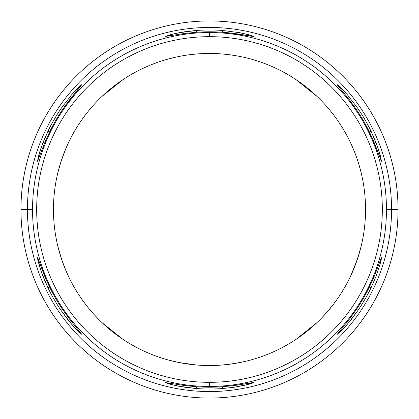 <?xml version="1.0" encoding="UTF-8"?>
<svg xmlns="http://www.w3.org/2000/svg" width="419" height="419" viewBox="0 0 419 419"><rect width="100%" height="100%" fill="white"/><g stroke="black" fill="none" stroke-linecap="round" stroke-linejoin="round"><path stroke-width="0.63" d="M209.5 32.541L209.5 36.673A172.827 172.827 0 0 1 382.327 209.5A172.827 172.827 0 0 1 209.5 382.327L209.5 386.459A176.959 176.959 0 0 0 386.459 209.5A176.959 176.959 0 0 0 209.5 32.541A176.959 176.959 0 0 1 386.459 209.5L391.55 209.5A182.05 182.05 0 0 0 209.5 27.45A182.05 182.05 0 0 0 27.45 209.5L32.541 209.5A176.959 176.959 0 0 1 209.5 32.541A176.959 176.959 0 0 0 32.541 209.5L27.45 209.5A182.05 182.05 0 0 1 209.5 27.45A182.05 182.05 0 0 1 391.55 209.5L398.05 209.5A188.55 188.55 0 0 0 209.5 20.95A188.55 188.55 0 0 0 20.95 209.5L27.45 209.5L20.95 209.5A188.55 188.55 0 0 1 209.5 20.95A188.55 188.55 0 0 1 398.05 209.5A188.55 188.55 0 0 1 209.5 398.05A188.55 188.55 0 0 1 20.95 209.5A188.55 188.55 0 0 0 209.5 398.05A188.55 188.55 0 0 0 398.05 209.5L391.55 209.5A182.05 182.05 0 0 1 209.5 391.55A182.05 182.05 0 0 1 27.45 209.5A182.05 182.05 0 0 0 209.5 391.55A182.05 182.05 0 0 0 391.55 209.5L386.459 209.5A176.959 176.959 0 0 1 209.5 386.459A176.959 176.959 0 0 1 32.541 209.5A176.959 176.959 0 0 0 209.5 386.459L209.5 382.327C198.15 382.327 186.911 381.222 175.781 379.006C164.651 376.791 153.846 373.512 143.361 369.17C132.875 364.829 122.919 359.507 113.481 353.201C104.048 346.895 95.317 339.73 87.293 331.707C79.27 323.683 72.105 314.952 65.799 305.519C59.493 296.081 54.171 286.125 49.83 275.639C45.488 265.154 42.209 254.349 39.994 243.219C37.778 232.089 36.673 220.85 36.673 209.5C36.673 198.15 37.778 186.911 39.994 175.781C42.209 164.651 45.488 153.846 49.83 143.361C54.171 132.875 59.493 122.919 65.799 113.481C72.105 104.048 79.27 95.317 87.293 87.293C95.317 79.27 104.048 72.105 113.481 65.799C122.919 59.493 132.875 54.171 143.361 49.83C153.846 45.488 164.651 42.209 175.781 39.994C186.911 37.778 198.15 36.673 209.5 36.673C220.85 36.673 232.089 37.778 243.219 39.994C254.349 42.209 265.154 45.488 275.639 49.83C286.125 54.171 296.081 59.493 305.519 65.799C314.952 72.105 323.683 79.27 331.707 87.293C339.73 95.317 346.895 104.048 353.201 113.481C359.507 122.919 364.829 132.875 369.17 143.361C373.512 153.846 376.791 164.651 379.006 175.781C381.222 186.911 382.327 198.15 382.327 209.5C382.327 220.85 381.222 232.089 379.006 243.219C376.791 254.349 373.512 265.154 369.17 275.639C364.829 286.125 359.507 296.081 353.201 305.519C346.895 314.952 339.73 323.683 331.707 331.707C323.683 339.73 314.952 346.895 305.519 353.201C296.081 359.507 286.125 364.829 275.639 369.17C265.154 373.512 254.349 376.791 243.219 379.006C232.089 381.222 220.85 382.327 209.5 382.327A172.827 172.827 0 0 1 36.673 209.5A172.827 172.827 0 0 1 209.5 36.673L209.5 32.541M66.019 104.614L62.51 109.621A177.714 177.714 0 0 0 49.505 132.142L44.576 143.12L37.516 161.257L38.632 155.748L41.24 147.352L47.934 131.236A179.521 179.521 -55.8 0 1 60.938 108.715L71.581 94.82L77.546 88.372L81.731 84.68L69.538 99.879L62.51 109.621L60.938 108.715A179.521 179.521 0 0 0 47.934 131.236L49.505 132.142L44.576 143.12L37.516 161.257L39.737 151.929L43.12 142.256L47.934 131.236L49.505 132.142A177.714 177.714 124.2 0 1 62.51 109.621L60.938 108.715L71.581 94.82L79.71 86.277L81.731 84.68L80.333 86.633L66.019 104.614M228.601 32.797L222.505 32.263A177.714 177.714 0 0 0 196.495 32.263L184.522 33.478L165.29 36.437L170.617 34.646L179.196 32.708L196.495 30.451A179.521 179.521 4.2 0 1 222.505 30.451L239.841 32.713L248.404 34.651L253.71 36.437L234.467 33.478L222.505 32.263L222.505 30.451A179.521 179.521 0 0 0 196.495 30.451L196.495 32.263L184.522 33.478L165.29 36.437L174.477 33.693L184.549 31.792L196.495 30.451L196.495 32.263A177.714 177.714 -175.8 0 1 222.505 32.263L222.505 30.451L239.841 32.713L251.3 35.484L253.71 36.437L251.337 36.207L228.601 32.797M337.546 85.219L337.269 84.68L337.861 85.036L341.454 88.367L347.43 94.83L358.062 108.715A179.521 179.521 64.2 0 1 371.066 131.236L377.77 147.383L380.373 155.768L381.484 161.257L374.424 143.109L369.495 132.142A177.714 177.714 0 0 0 356.49 109.621L349.467 99.879L337.546 85.219M353.186 270.355L350.666 275.99A156.041 156.041 0 0 1 339.275 296.149A156.041 156.041 0 0 0 350.666 275.99L357.229 259.754L361.052 246.65A156.041 156.041 0 0 0 365.541 209.5A156.041 156.041 0 0 1 209.5 365.541A156.041 156.041 0 0 1 53.459 209.5A156.041 156.041 0 0 0 57.948 246.65L61.776 259.77L65.83 270.386A156.041 156.041 0 0 0 79.725 296.149A156.041 156.041 0 0 1 68.334 275.99L65.83 270.386L68.334 275.99A156.041 156.041 0 0 0 79.725 296.149M84.957 303.513L81.338 298.511A156.041 156.041 0 0 1 79.788 296.238A156.041 156.041 0 0 0 81.338 298.511L84.931 303.476M167.689 359.837L179.185 362.566L190.399 364.368A156.041 156.041 0 0 0 222.505 364.996L234.457 363.535L242.737 361.958M334.069 303.476L326.904 312.286L320.917 318.744L326.904 312.286L334.069 303.476A156.041 156.041 0 0 0 339.212 296.238A156.041 156.041 0 0 1 337.662 298.511L334.069 303.476L337.662 298.511M360.602 248.457L359.675 251.882M317.455 322.169L318.796 320.87L317.455 322.169M320.912 318.754L318.78 320.886M190.399 364.368L196.495 364.996L179.149 362.561M100 320.671L99.162 319.838C106.405 327.082 114.287 333.55 122.809 339.243C131.325 344.937 140.318 349.745 149.787 353.662C159.251 357.585 169.009 360.544 179.06 362.545L167.7 359.837M170.591 360.612L169.161 360.235M253.102 359.324L252.647 359.46M248.425 360.607L244.549 361.555L248.425 360.607M88.592 308.138L92.122 312.317L88.582 308.133M58.058 171.884L57.942 172.35A156.041 156.041 0 0 0 53.459 209.5C53.459 219.745 54.46 229.895 56.455 239.94C58.456 249.991 61.415 259.749 65.338 269.213C69.255 278.682 74.063 287.675 79.757 296.191C85.45 304.713 91.918 312.595 99.162 319.838L94.081 314.512M101.55 322.174L100.22 320.886L101.55 322.174M57.796 246.037L58.398 248.457M60.299 255.187L60.849 256.957M334.043 115.492L330.413 110.862M326.888 106.693L325.652 105.3M96.443 101.953L99.162 99.162C91.918 106.405 85.45 114.287 79.757 122.809C74.063 131.325 69.255 140.318 65.338 149.787C61.415 159.251 58.456 169.009 56.455 179.06C54.46 189.105 53.459 199.255 53.459 209.5A156.041 156.041 0 0 1 209.5 53.459A156.041 156.041 0 0 1 365.541 209.5C365.541 199.255 364.54 189.105 362.545 179.06C360.544 169.009 357.585 159.251 353.662 149.787C349.745 140.318 344.937 131.325 339.243 122.809C333.55 114.287 327.082 106.405 319.838 99.162C312.595 91.918 304.713 85.45 296.191 79.757L316.994 96.386L321.232 100.57M338.667 86.633L337.269 84.68L339.29 86.277L347.43 94.83L358.062 108.715L356.49 109.621L349.467 99.879L338.667 86.633M296.191 79.757C287.675 74.063 278.682 69.255 269.213 65.338C259.749 61.415 249.991 58.456 239.94 56.455C229.895 54.46 219.745 53.459 209.5 53.459C199.255 53.459 189.105 54.46 179.06 56.455C169.009 58.456 159.251 61.415 149.787 65.338C140.318 69.255 131.325 74.063 122.809 79.757C114.287 85.45 106.405 91.918 99.162 99.162L102.006 96.386L122.751 79.793M93.772 104.829L95.338 103.121M88.587 110.862L92.101 106.704M84.957 115.492L81.338 120.489A156.041 156.041 0 0 0 79.788 122.762M46.923 281.317L49.505 286.858L47.934 287.764L43.115 276.723L40.324 268.925L37.893 260.293L37.521 257.743L38.511 259.932L44.582 275.901L49.505 286.858L47.934 287.764A179.521 179.521 0 0 0 60.938 310.285L62.51 309.379L69.549 319.142L81.726 334.32L74.76 327.731L68.072 319.964L60.938 310.285L62.51 309.379A177.714 177.714 64.2 0 1 49.505 286.858A177.714 177.714 0 0 0 62.51 309.379L69.549 319.142L81.726 334.32L77.515 330.601L71.544 324.144L60.938 310.285A179.521 179.521 -115.8 0 1 47.934 287.764L41.224 271.601L37.532 258.439L37.521 257.743L37.846 258.251L46.923 281.317M61.776 259.77L60.294 255.176M65.83 270.386L63.62 264.892M359.821 251.358L355.38 264.892M380.489 259.932L381.479 257.743L380.379 263.211L375.89 276.723L371.066 287.764L369.495 286.858L374.413 275.906L381.154 258.251L381.479 257.743L381.468 258.434L380.379 263.211L375.89 276.723L371.066 287.764L369.495 286.858A177.714 177.714 -55.8 0 1 356.49 309.379L358.062 310.285L350.923 319.969L344.235 327.742L337.269 334.32L349.456 319.131L356.49 309.379L358.062 310.285A179.521 179.521 0 0 0 371.066 287.764A179.521 179.521 124.2 0 1 358.062 310.285L347.43 324.17L341.469 330.617L337.269 334.32L349.456 319.131L356.49 309.379A177.714 177.714 0 0 0 369.495 286.858L374.413 275.906L380.489 259.932M325.28 314.109L326.233 313.051M320.917 318.749L320.629 319.037M358.009 257.386L358.292 256.512M357.224 259.764L357.816 257.994M234.451 387.208L222.505 388.549L222.505 386.737L234.478 385.522L253.71 382.563L244.523 385.307L234.451 387.208L222.505 388.549L222.505 386.737A177.714 177.714 4.2 0 1 196.495 386.737L196.495 388.549L184.538 387.208L174.466 385.302L165.29 382.563L184.533 385.522L196.495 386.737L196.495 388.549A179.521 179.521 0 0 0 222.505 388.549A179.521 179.521 -175.8 0 1 196.495 388.549L179.159 386.287L170.596 384.349L165.29 382.563L184.533 385.522L196.495 386.737A177.714 177.714 0 0 0 222.505 386.737L234.478 385.522L253.123 382.531L253.71 382.563L253.086 382.903L248.383 384.354L234.451 387.208M222.505 364.996L234.467 363.53L244.549 361.555M176.797 362.074L178.19 362.367M173.078 361.23L174.451 361.555M65.814 270.355L68.334 275.99M60.294 255.187L60.991 257.397M58.953 250.536L59.179 251.358M98.098 318.765L97.779 318.44M101.204 321.844L101.545 322.169M79.788 296.238A156.041 156.041 0 0 0 81.338 298.511M321.232 100.576L322.557 101.953M179.06 362.545C189.105 364.54 199.255 365.541 209.5 365.541C219.745 365.541 229.895 364.54 239.94 362.545C249.991 360.544 259.749 357.585 269.213 353.662C278.682 349.745 287.675 344.937 296.191 339.243C304.713 333.55 312.595 327.082 319.838 319.838C327.082 312.595 333.55 304.713 339.243 296.191L339.207 296.249M316.994 322.614L296.249 339.207M122.809 339.243L102.006 322.614M97.753 318.414L96.438 317.047M68.334 143.01L65.809 148.651L68.334 143.01A156.041 156.041 0 0 1 79.725 122.851M63.62 154.108L60.294 163.824L57.948 172.345L60.985 161.614L65.814 148.645L63.625 154.098M60.849 162.053L60.242 163.991M101.545 96.826L100.209 98.125M98.376 99.958L98.088 100.246M196.495 54.004L196.495 53.999A156.041 156.041 0 0 0 190.352 54.638L196.495 54.004L190.352 54.638M179.149 56.439L184.543 55.465L179.149 56.439M166.353 59.54L176.263 57.042M242.203 56.926L240.81 56.633M245.922 57.77L244.549 57.445M249.839 58.765L248.425 58.393M234.457 55.465L228.601 54.632L234.467 55.47M222.505 54.004L228.601 54.632L222.505 54.004M372.077 137.689L369.495 132.142L371.066 131.236L375.88 142.261L379.268 151.94L381.484 161.257L372.077 137.689M357.988 161.535L357.543 160.184M359.114 165.175L361.204 172.963A156.041 156.041 0 0 0 361.058 172.35L358.701 163.813M360.214 169.067L359.821 167.637M355.375 154.098L353.17 148.609L355.375 154.103M350.666 143.01L353.17 148.609L350.666 143.01M371.066 131.236A179.521 179.521 0 0 0 358.062 108.715L356.49 109.621A177.714 177.714 -115.8 0 1 369.495 132.142L371.066 131.236M316.994 96.386L317.455 96.826M323.667 103.132L320.624 99.958M325.228 104.829L324.61 104.148M323.662 103.126L320.912 100.246M339.243 296.191C344.937 287.675 349.745 278.682 353.662 269.213C357.585 259.749 360.544 249.991 362.545 239.94C364.54 229.895 365.541 219.745 365.541 209.5A156.041 156.041 0 0 0 361.204 172.963L361.058 172.35M94.076 104.493L95.333 103.132M165.898 59.676L174.451 57.445M358.145 162.038L358.68 163.74"/></g></svg>
